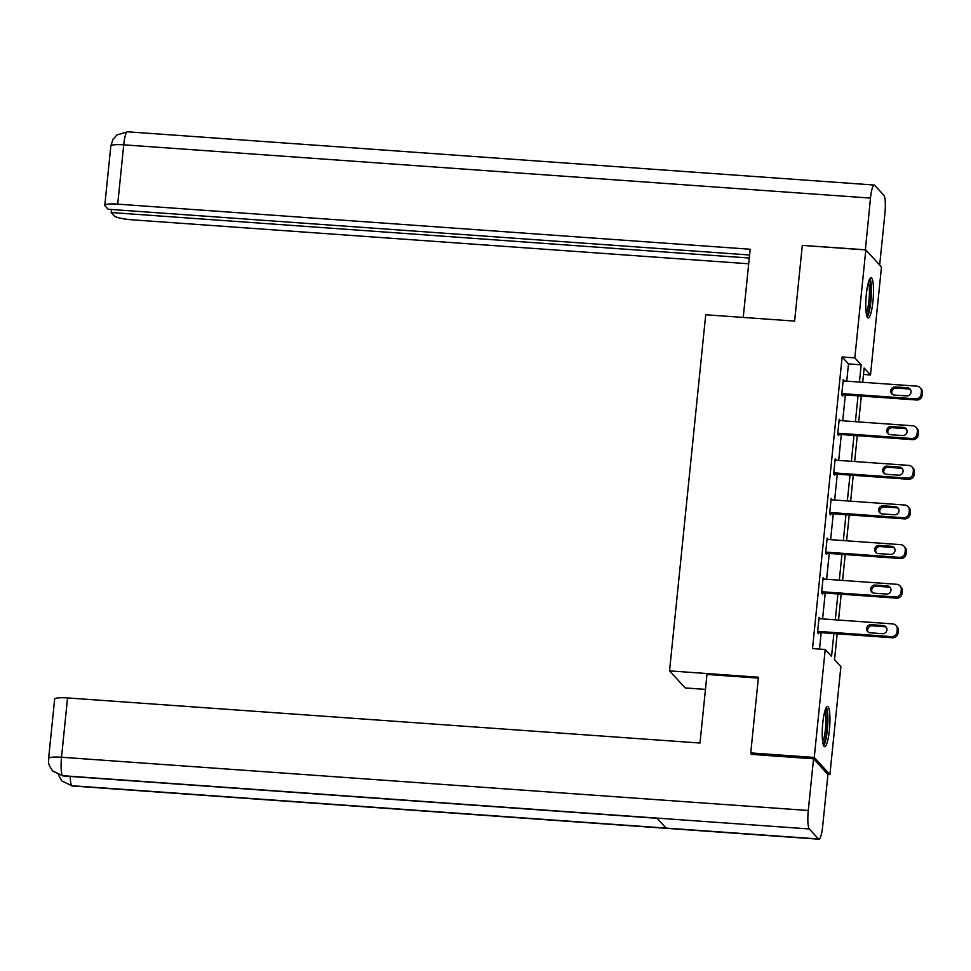 <?xml version="1.0" encoding="UTF-8"?>
<svg xmlns="http://www.w3.org/2000/svg" width="971" height="971" viewBox="0 0 971 971"><rect width="100%" height="100%" fill="white"/><g stroke="black" fill="none" stroke-linecap="round" stroke-linejoin="round"><path stroke-width="1.46" d="M822.777 723.007A20.185 3.605 -85.9 0 1 827.523 706.463A20.185 3.605 -85.9 0 1 829.392 730.204A20.185 3.605 -85.9 0 1 824.646 746.735A20.185 3.605 -85.9 0 1 822.777 723.007M866.338 294.237A20.185 3.605 -85.9 0 1 871.072 277.694A20.185 3.605 -85.9 0 1 872.941 301.435A20.185 3.605 -85.9 0 1 868.195 317.966A20.185 3.605 -85.9 0 1 866.338 294.237M705.456 689.386L685.21 687.941L669.541 670.876L705.711 314.762L794.618 321.098L802.301 245.408L865.804 249.935L881.474 266.989L870.502 374.952L864.154 368.033L862.697 382.295M863.498 374.454L870.502 374.952M837.16 633.82L834.538 659.637L840.886 666.555L829.914 774.506L814.256 757.441L825.216 649.49L831.564 656.408L833.883 633.59M827.814 774.36L829.914 774.506M846.736 381.154L848.484 363.894L842.136 356.976L812.521 648.579L825.216 649.49M819.524 649.077L821.187 632.679M822.583 618.903L825.216 593.05M826.612 579.286L829.234 553.434M830.63 539.658L833.264 513.805M834.659 500.029L837.281 474.176M838.689 460.412L841.311 434.547M842.707 420.783L845.34 394.93M844.285 380.984L843.241 379.625L841.699 394.869L842.755 396.022L842.889 394.748M840.255 420.601L839.223 419.254L837.67 434.498L838.726 435.651L838.859 434.377M836.237 460.23L835.194 458.882L833.652 474.115L834.708 475.268L834.829 474.006M832.208 499.859L831.176 498.499L829.622 513.744L830.678 514.897L830.812 513.623M828.178 539.488L827.146 538.128L825.593 553.373L826.661 554.526L826.782 553.252M824.161 579.104L823.117 577.757L821.575 592.99L822.631 594.143L822.765 592.88M820.131 618.733L819.099 617.386L817.546 632.619L818.602 633.772L818.735 632.509M752.137 754.431L750.753 752.913L814.256 757.441M750.753 752.913L758.436 677.224L669.541 670.876M842.136 356.976L854.832 357.886L865.804 249.935M859.432 382.064L861.192 364.805L854.832 357.886M835.291 619.814L837.912 593.961M839.308 580.185L841.942 554.332M843.338 540.568L845.959 514.703M847.355 500.939L849.989 475.086M851.385 461.31L854.007 435.457M855.415 421.681L858.036 395.828M861.301 396.059L858.68 421.924M857.284 435.688L854.65 461.541M853.254 475.317L850.632 501.17M849.224 514.946L846.603 540.798M845.207 554.562L842.573 580.427M841.177 594.191L838.556 620.044M848.484 363.894L861.192 364.805M843.131 380.693L844.309 380.778M839.114 420.322L840.279 420.407M835.084 459.951L836.249 460.036M831.067 499.58L832.232 499.652M827.037 539.196L828.202 539.281M823.007 578.825L824.173 578.91M818.99 618.454L820.155 618.539M843.119 380.899L916.83 386.155A5.171 5.025 -42.6 0 1 921.394 391.592L921.139 394.141A5.171 5.025 -42.6 0 1 915.532 398.85L841.821 393.595M841.711 394.663L916.6 400.003L915.532 398.85M907.448 387.793A4.139 4.018 137.4 0 1 910.677 393.595A4.139 4.018 137.4 0 1 906.623 395.913L894.437 395.051A4.139 4.018 137.4 0 1 891.208 389.237A4.139 4.018 137.4 0 1 895.262 386.919L907.448 387.793L908.504 388.946A4.139 4.018 137.4 0 1 910.555 389.687M892.385 394.311A4.139 4.018 137.4 0 1 896.318 388.072L908.504 388.946M920.12 387.732L921.188 388.885A5.171 5.025 137.4 0 1 922.45 392.745L922.195 395.294A5.171 5.025 137.4 0 1 916.6 400.003M869.057 280.328A17.466 3.119 -85.9 0 1 870.951 291.81A17.466 3.119 -85.9 0 1 866.581 315.09M866.205 312.893A16.179 2.889 94.1 0 0 869.433 292.162A16.179 2.889 94.1 0 0 868.377 282.44M867.212 317.007A20.051 3.581 94.1 0 0 871.448 290.936A20.051 3.581 94.1 0 0 869.955 278.519M825.508 709.097A17.466 3.119 -85.9 0 1 827.401 720.579A17.466 3.119 -85.9 0 1 823.032 743.859M822.643 741.662A16.179 2.889 94.1 0 0 825.884 720.931A16.179 2.889 94.1 0 0 824.816 711.209M823.651 745.777A20.051 3.581 94.1 0 0 827.899 719.705A20.051 3.581 94.1 0 0 826.394 707.289M743.24 317.432L750.17 249.244L117.709 204.141A15.524 2.537 -174.2 0 0 104.795 205.33A15.524 2.537 -174.2 0 0 105.002 205.816L108.157 209.251L749.588 254.997M874.228 185.036A15.912 2.84 94.1 0 0 870.489 198.084L123.73 144.825A15.524 2.537 -174.2 0 0 110.828 146.026L113 139.339L116.908 134.957L127.468 131.789L874.228 185.036A15.912 2.84 94.1 0 1 874.689 185.291L883.877 195.305A15.912 2.84 94.1 0 1 884.897 213.754L879.677 265.047M870.489 198.084L865.367 249.899M111.471 209.493L111.167 212.528L114.323 215.963A15.524 2.537 -174.2 0 0 132.105 219.81L748.69 263.784M111.167 212.528L749.272 258.031M865.246 249.765L803.138 245.457M758.351 678.11L706.973 674.457L700.006 743.033L67.545 697.931L61.525 757.246L808.285 810.494L813.54 758.8L751.311 754.37L751.384 753.605M808.285 810.494A15.912 2.84 94.1 0 0 809.304 828.955L656.906 818.092L666.094 828.093L818.492 838.956L809.304 828.955M818.492 838.956A15.912 2.84 94.1 0 0 818.954 839.211A15.912 2.84 94.1 0 0 822.68 826.175L827.935 774.482L813.54 758.8M48.611 758.436C49.436 761.215 46.074 761.252 52.555 770.865L62.545 775.695A15.912 2.84 94.1 0 1 61.525 757.246A15.524 2.537 -174.2 0 0 48.611 758.436L54.643 699.132A15.524 2.537 5.8 0 1 67.545 697.931M70.288 776.448A15.912 2.84 94.1 0 0 71.733 785.709L61.841 780.963L58.406 774.894M839.09 420.528L912.801 425.784A5.171 5.025 -42.6 0 1 917.364 431.221L917.11 433.758A5.171 5.025 -42.6 0 1 911.514 438.479L837.803 433.224M837.694 434.292L912.57 439.632L911.514 438.479M903.431 427.41A4.139 4.018 137.4 0 1 906.647 433.224A4.139 4.018 137.4 0 1 902.605 435.542L890.407 434.668A4.139 4.018 137.4 0 1 887.178 428.866A4.139 4.018 137.4 0 1 891.232 426.548L903.431 427.41L904.487 428.563A4.139 4.018 137.4 0 1 906.538 429.303M888.356 433.928A4.139 4.018 137.4 0 1 892.288 427.701L904.487 428.563M916.102 427.361L917.158 428.514A5.171 5.025 137.4 0 1 918.42 432.374L918.165 434.911A5.171 5.025 137.4 0 1 912.57 439.632M835.06 460.145L908.783 465.4A5.171 5.025 -42.6 0 1 913.347 470.85L913.08 473.387A5.171 5.025 -42.6 0 1 907.484 478.108L833.773 472.853M833.664 473.921L908.54 479.261L907.484 478.108M899.401 467.039A4.139 4.018 137.4 0 1 902.629 472.841A4.139 4.018 137.4 0 1 898.576 475.171L886.377 474.297A4.139 4.018 137.4 0 1 883.161 468.495A4.139 4.018 137.4 0 1 887.215 466.165L899.401 467.039L900.457 468.192A4.139 4.018 137.4 0 1 902.508 468.932M884.338 473.557A4.139 4.018 137.4 0 1 888.271 467.318L900.457 468.192M912.072 466.99L913.128 468.143A5.171 5.025 137.4 0 1 914.403 472.003L914.148 474.54A5.171 5.025 137.4 0 1 908.54 479.261M831.042 499.774L904.754 505.029A5.171 5.025 -42.6 0 1 909.317 510.479L909.062 513.016A5.171 5.025 -42.6 0 1 903.467 517.737L829.756 512.47M829.647 513.55L904.523 518.89L903.467 517.737M895.371 506.668A4.139 4.018 137.4 0 1 898.6 512.47A4.139 4.018 137.4 0 1 894.546 514.788L882.36 513.926A4.139 4.018 137.4 0 1 879.131 508.112A4.139 4.018 137.4 0 1 883.185 505.794L895.371 506.668L896.439 507.821A4.139 4.018 137.4 0 1 898.478 508.561M880.309 513.186A4.139 4.018 137.4 0 1 884.241 506.947L896.439 507.821M908.043 506.607L909.111 507.76A5.171 5.025 137.4 0 1 910.373 511.632L910.118 514.169A5.171 5.025 137.4 0 1 904.523 518.89M827.013 539.403L900.724 544.658A5.171 5.025 -42.6 0 1 905.288 550.096L905.033 552.645A5.171 5.025 -42.6 0 1 899.437 557.354L825.726 552.098M825.617 553.167L900.493 558.507L899.437 557.354M891.354 546.285A4.139 4.018 137.4 0 1 894.582 552.098A4.139 4.018 137.4 0 1 890.528 554.417L878.33 553.555A4.139 4.018 137.4 0 1 875.114 547.741A4.139 4.018 137.4 0 1 879.156 545.423L891.354 546.285L892.41 547.438A4.139 4.018 137.4 0 1 894.461 548.178M876.279 552.802A4.139 4.018 137.4 0 1 880.224 546.576L892.41 547.438M904.025 546.236L905.081 547.389A5.171 5.025 137.4 0 1 906.356 551.249L906.089 553.798A5.171 5.025 137.4 0 1 900.493 558.507M822.995 579.019L896.706 584.287A5.171 5.025 -42.6 0 1 901.27 589.725L901.003 592.261A5.171 5.025 -42.6 0 1 895.408 596.983L821.697 591.727M821.587 592.796L896.476 598.136L895.408 596.983M887.324 585.914A4.139 4.018 137.4 0 1 890.553 591.727A4.139 4.018 137.4 0 1 886.499 594.046L874.313 593.172A4.139 4.018 137.4 0 1 871.084 587.37A4.139 4.018 137.4 0 1 875.138 585.052L887.324 585.914L888.38 587.067A4.139 4.018 137.4 0 1 890.431 587.807M872.261 592.431A4.139 4.018 137.4 0 1 876.194 586.205L888.38 587.067M899.996 585.865L901.052 587.018A5.171 5.025 137.4 0 1 902.326 590.878L902.071 593.415A5.171 5.025 137.4 0 1 896.476 598.136M818.966 618.648L892.677 623.904A5.171 5.025 -42.6 0 1 897.24 629.354L896.986 631.89A5.171 5.025 -42.6 0 1 891.39 636.612L817.679 631.356M817.57 632.424L892.446 637.765L891.39 636.612M883.307 625.542A4.139 4.018 137.4 0 1 886.523 631.344A4.139 4.018 137.4 0 1 882.481 633.675L870.283 632.801A4.139 4.018 137.4 0 1 867.054 626.987A4.139 4.018 137.4 0 1 871.108 624.669L883.307 625.542L884.363 626.696A4.139 4.018 137.4 0 1 886.414 627.436M868.232 632.06A4.139 4.018 137.4 0 1 872.164 625.822L884.363 626.696M895.978 625.482L897.034 626.635A5.171 5.025 137.4 0 1 898.296 630.507L898.041 633.043A5.171 5.025 137.4 0 1 892.446 637.765M922.45 392.745L921.394 391.592M922.195 395.294L921.139 394.141M895.262 386.919L896.318 388.072M127.468 131.789A15.912 2.84 94.1 0 0 123.73 144.825L117.709 204.141M52.895 771.229L62.969 775.926A15.912 2.84 94.1 0 1 62.545 775.695L656.906 818.092M666.094 828.093L71.733 785.709A15.912 2.84 94.1 0 0 72.182 785.964L818.954 839.211M918.42 432.374L917.364 431.221M918.165 434.911L917.11 433.758M891.232 426.548L892.288 427.701M914.403 472.003L913.347 470.85M914.148 474.54L913.08 473.387M887.215 466.165L888.271 467.318M910.373 511.632L909.317 510.479M910.118 514.169L909.062 513.016M883.185 505.794L884.241 506.947M906.356 551.249L905.288 550.096M906.089 553.798L905.033 552.645M879.156 545.423L880.224 546.576M902.326 590.878L901.27 589.725M902.071 593.415L901.003 592.261M875.138 585.052L876.194 586.205M898.296 630.507L897.24 629.354M898.041 633.043L896.986 631.89M871.108 624.669L872.164 625.822M104.795 205.33L110.828 146.026M62.969 775.926L657.1 818.298M61.841 780.963L72.182 785.964"/></g></svg>
